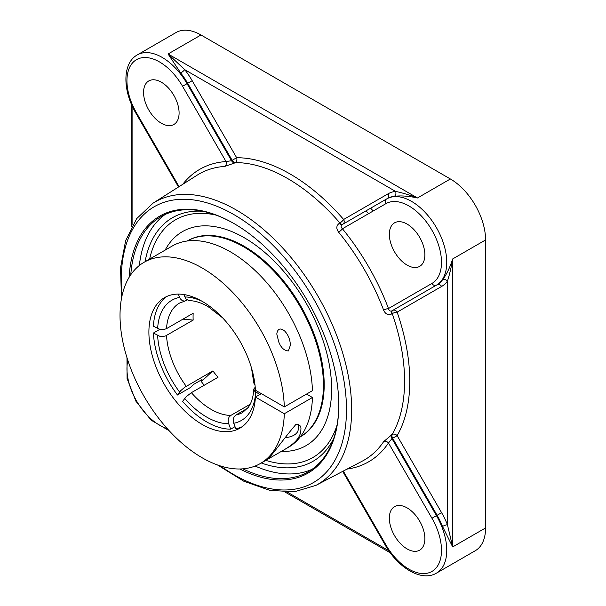 <?xml version="1.0" encoding="UTF-8"?>
<svg xmlns="http://www.w3.org/2000/svg" width="606" height="606" viewBox="0 0 606 606"><rect width="100%" height="100%" fill="white"/><g stroke="black" fill="none" stroke-linecap="round" stroke-linejoin="round"><path stroke-width="0.91" d="M338.777 404.755A147.303 85.045 60 0 1 308.272 471.763A147.303 85.045 60 0 1 242.855 468.839M130.79 274.738A147.303 85.045 60 0 1 160.969 216.622A147.303 85.045 60 0 1 234.257 223.705M239.832 468.991A148.349 85.651 -120 0 0 338.777 405.179A148.349 85.651 -120 0 0 233.886 223.493A148.349 85.651 -120 0 0 129.154 277.275M165.158 214.471A147.303 85.045 -120 0 0 139.342 265.504M255.126 466.052A147.303 85.045 -120 0 0 312.234 469.218M202.715 211.282A140.615 81.189 -120 0 0 200.904 211.176A140.615 81.189 -120 0 0 145.076 261.709M261.284 462.984A140.615 81.189 -120 0 0 332.952 439.903A140.615 81.189 -120 0 0 333.777 438.274M442.516 526.462L452.682 546.93L447.417 524.698A3.719 0.757 -21.6 0 0 442.516 526.462A49.783 28.74 60 0 0 437.108 515.274L436.449 515.661L391.968 438.615L388.484 442.963A3.719 2.924 33.8 0 0 383.643 441.63A165.158 95.354 60 0 1 362.236 461.158L315.923 485.383A162.976 94.089 -120 0 0 351.662 409.686A162.976 94.089 -120 0 0 279.237 244.324A162.976 94.089 -120 0 0 153 203.184L136.6 218.728L125.631 240.665L120.541 267.746L121.465 298.614M153 203.184L197.132 175.187A165.158 95.354 60 0 1 224.75 166.415A3.719 2.924 86.2 0 0 226.015 161.552L231.522 160.719A3.719 2.151 -122.5 0 0 234.651 162.991L235.287 162.582A3.719 2.886 90 0 0 236.658 157.711L232.166 160.31L187.701 83.295L187.042 83.673A49.783 28.74 -120 0 0 162.15 57.396A49.783 28.74 -120 0 0 137.259 54.934L176.081 32.519A49.783 28.74 -120 0 1 200.972 34.981L450.379 178.975L417.481 197.973L168.074 53.979L184.694 69.652A3.719 0.757 -38.4 0 1 180.717 73.015A49.783 28.74 60 0 1 187.701 83.295L192.193 80.696A53.502 30.891 -120 0 0 184.694 69.652L395.597 191.413A3.719 2.947 -96 0 1 394.301 196.329C400.71 195.473 408.436 196.018 417.481 197.973C409.406 194.943 402.111 192.761 395.597 191.413A53.502 30.891 -120 0 0 388.098 193.799L343.632 219.478A3.719 0.962 -40.9 0 1 339.913 222.978L339.239 223.372C336.262 225.667 336.05 228.591 338.602 232.143A165.158 95.354 60 0 1 383.643 310.166C385.439 314.15 388.082 315.431 391.559 313.999L392.233 313.613A3.719 0.962 160.9 0 1 397.135 312.143L441.6 286.471A53.502 30.891 -120 0 0 447.417 281.169C449.508 274.851 451.265 267.443 452.682 258.944C449.849 267.746 446.463 274.707 442.516 279.836A3.719 2.947 -144 0 1 447.417 281.169L447.417 524.698A53.502 30.891 -120 0 0 441.6 512.684L437.108 515.274L392.643 438.259L397.135 435.669A3.719 2.886 30 0 0 392.233 434.419L383.643 441.63M200.972 34.981L168.074 53.979L180.717 73.015M442.516 279.836A49.783 28.74 60 0 1 437.108 284.767L392.643 310.439A3.719 3.038 -120 0 1 397.135 312.143A169.157 97.664 -120 0 1 397.135 435.669L441.6 512.684M388.098 193.799A3.719 3.038 -120 0 1 387.325 198.548L342.185 224.606C340.708 225.75 340.792 227.136 342.428 228.765A3.719 0.826 -39.3 0 1 338.602 232.143M347.094 469.082A168.877 97.498 -120 0 0 388.484 442.963L431.949 518.251A46.056 26.588 60 0 1 431.949 571.435A46.056 26.588 60 0 1 385.893 544.847L385.302 545.188C398.059 567.852 421.534 582.071 436.449 573.14L475.271 550.725A49.783 28.74 -120 0 0 485.58 527.94L485.58 239.946A49.783 28.74 -120 0 0 450.379 178.975M331.626 389.082A123.571 71.349 -120 0 0 244.248 237.734A123.571 71.349 -120 0 0 170.013 242.544A123.571 71.349 -120 0 0 165.127 250.126A123.571 71.349 -120 0 1 170.013 242.544A123.571 71.349 -120 0 1 268.216 255.444A123.571 71.349 -120 0 1 331.626 389.082A123.571 71.349 -120 0 1 290.342 450.962A123.571 71.349 -120 0 1 281.328 451.409A123.571 71.349 -120 0 0 290.319 450.97A123.571 71.349 -120 0 0 331.626 389.082M224.75 166.415L234.651 162.991M339.239 223.372A3.719 2.038 -120 0 0 342.185 224.606L386.666 198.927A49.783 28.74 -120 0 1 411.557 201.389A49.783 28.74 -120 0 1 444.077 245.256A49.783 28.74 -120 0 1 436.449 285.146A3.719 3.038 -120 0 1 431.949 283.441L388.484 308.537C389.075 310.764 390.234 311.529 391.968 310.833A3.719 2.038 -120 0 0 391.559 313.999M383.643 310.166A3.719 0.826 159.3 0 1 388.484 308.537A168.877 97.498 -120 0 0 342.428 228.765L385.893 203.669A3.719 3.038 -120 0 1 386.666 198.927L387.325 198.548A49.783 28.74 60 0 1 394.301 196.329M391.559 434.767A3.719 2.151 -117.5 0 0 391.968 438.615L392.643 438.259A3.719 2.151 -117.5 0 1 392.233 434.419A165.438 95.521 60 0 0 392.233 313.613A3.719 2.038 -120 0 1 392.643 310.439L437.108 284.767A3.719 3.038 -120 0 1 441.6 286.471M389.34 518.145A25.126 14.506 60 0 1 394.544 506.646A25.126 14.506 60 0 1 413.906 513.373A25.126 14.506 60 0 1 424.874 538.666A25.126 14.506 60 0 1 419.67 550.165A25.126 14.506 60 0 1 400.308 543.43A25.126 14.506 60 0 1 389.34 518.145M407.111 265.117A25.126 14.506 60 0 1 390.696 242.976A25.126 14.506 60 0 1 394.544 222.841A25.126 14.506 60 0 1 407.111 224.091A25.126 14.506 60 0 1 423.526 246.233A25.126 14.506 60 0 1 419.67 266.367A25.126 14.506 60 0 1 407.111 265.117M179.096 112.966A25.126 14.506 60 0 1 173.892 124.465A25.126 14.506 60 0 1 154.53 117.738A25.126 14.506 60 0 1 143.569 92.445A25.126 14.506 60 0 1 148.765 80.946A25.126 14.506 60 0 1 168.135 87.681A25.126 14.506 60 0 1 179.096 112.966M201.624 379.81A73.167 42.246 -120 0 0 201.934 380.22L202.093 379.765L201.2 380.023L193.791 384.295L190.792 387.317L177.467 395.014L180.671 390.703L184.595 387.348L212.888 370.902L201.328 381.568M251.475 367.918L253.869 383.189L254.975 384.765M201.934 380.22L201.154 381.333M179.27 321.271L170.96 326.073M235.022 426.654L230.681 429.162L228.167 422.261L228.235 419.216L229.038 417.193L230.795 415.436L250.149 404.263M306.522 394.082L312.446 397.498L284.312 413.739L255.414 397.059L261.337 393.635L259.86 394.491L254.406 391.044L253.869 388.969L255.217 387.204M235.923 414.981L233.833 417.375L233.181 420.284L233.704 423.276L235.81 428.7A75.379 43.518 -120 0 0 242.044 426.798M183.747 294.516L186.019 299.106L189.322 300.674C194.844 300.69 201.048 302.636 207.941 306.53L222.5 317.733M187.171 300.046L184.595 301.121L182.217 300.606L180.247 298.743L178.278 294.099M230.795 415.436A63.153 36.466 60 0 1 191.367 392.673L218.016 377.28A63.153 36.466 60 0 1 212.888 370.902M182.951 319.15L193.17 320.089A63.153 36.466 60 0 1 193.072 316.612A63.153 36.466 60 0 1 193.17 313.249L166.521 328.634A63.153 36.466 60 0 1 179.505 303.091L184.981 301.061M191.367 392.673L186.019 396.854L182.595 401.392A75.379 43.518 -120 0 0 230.681 429.162M193.17 320.089L165.567 335.929L162.984 336.497L159.802 336.292L153.416 333.042A75.379 43.518 -120 0 0 177.467 395.014M153.416 333.042L159.681 329.422M247.559 408.262L235.923 414.974A63.153 36.466 60 0 0 242.658 412.481L248.218 407.414C251.399 403.157 253.263 397.142 253.808 389.37M166.794 296.463A75.379 43.518 -120 0 0 153.416 326.202L160.234 329.535L163.908 329.543L166.521 328.634M300.781 436.555A113.072 65.281 -120 0 0 322.642 401.998A113.072 65.281 -120 0 0 281.964 279.018A113.072 65.281 -120 0 0 187.708 240.718L187.209 241.006A113.072 65.281 -120 0 1 281.373 279.639A113.072 65.281 -120 0 1 321.892 402.429A113.072 65.281 -120 0 1 300.281 436.843L300.781 436.555M278.775 342.004L276.79 334.027C277.593 328.611 280.207 327.596 284.623 330.967C288.305 334.876 290.213 339.655 290.365 345.314L288.373 350.935C284.214 350.715 281.01 347.738 278.775 342.004M295.789 441.024C292.857 444.145 288.388 447.402 282.388 450.796L266.299 460.083C269.102 459.712 282.298 440.35 295.789 424.586C299.712 424.329 301.402 426.094 300.849 429.874C300.856 433.608 299.167 437.327 295.789 441.024M284.312 406.906L312.446 390.665A116.208 67.092 -120 0 0 260.398 275.73A116.208 67.092 -120 0 0 172.225 246.028L144.092 262.269A116.208 67.092 60 0 1 232.272 291.971A116.208 67.092 60 0 1 284.312 406.906L255.414 390.219A75.379 43.518 60 0 0 221.22 316.4A75.379 43.518 60 0 0 164.506 297.629A75.379 43.518 60 0 0 152.954 358.032A75.379 43.518 60 0 0 202.199 424.458A75.379 43.518 60 0 0 239.885 428.192A75.379 43.518 60 0 0 255.414 397.059M204.214 385.249A75.379 43.518 60 0 1 200.48 380.432M282.388 450.796L288.433 447.311A116.208 67.092 -120 0 0 312.446 397.498M284.312 413.739A116.208 67.092 60 0 1 260.3 463.552A116.208 67.092 60 0 1 202.199 457.795A116.208 67.092 60 0 1 126.275 355.389A116.208 67.092 60 0 1 144.092 262.269M285.146 437.63A14.658 8.461 0 0 0 298.235 429.215L298.235 424.17M122.079 295.576A159.249 91.945 60 0 1 227.152 210.941A159.249 91.945 60 0 1 346.488 409.633A159.249 91.945 60 0 1 220.448 465.961M485.58 527.94L452.682 546.93L452.682 258.944L485.58 239.946M342.867 224.212A3.719 3.038 -120 0 0 343.632 219.478A169.157 97.664 -120 0 0 236.658 157.711L192.193 80.696M179.088 186.64L136.486 112.86A46.056 26.588 60 0 1 136.486 59.676A46.056 26.588 60 0 1 182.55 86.264L187.042 83.673L231.522 160.719L232.166 160.31A3.719 2.151 -122.5 0 0 235.287 162.582A165.438 95.521 60 0 1 339.913 222.978A3.719 2.038 -120 0 0 342.852 224.22M437.108 284.767L391.968 310.833M132.873 224.417L132.873 107.459M388.764 550.68L287.471 492.193M368.584 213.668A144.66 83.522 -120 0 0 366.069 210.82M370.675 208.153A148.387 85.673 60 0 1 373.175 211.017M337.095 424.912A137.267 79.25 60 0 1 265.822 460.363M149.614 259.088A137.267 79.25 60 0 1 215.948 215.085M431.949 518.251L436.449 515.661A49.783 28.74 -120 0 1 436.449 573.14M385.893 544.847L343.299 471.067M385.893 203.669A46.056 26.588 60 0 1 431.949 230.257A46.056 26.588 60 0 1 431.949 283.441M167.173 428.525A46.056 26.588 60 0 1 127.866 360.441M136.486 112.86L135.895 113.201L178.505 187.004M182.55 86.264L226.015 161.552A168.877 97.498 -120 0 0 182.701 184.345M184.694 398.4A69.44 40.087 -120 0 0 228.576 423.738M157.628 335.474A69.44 40.087 -120 0 0 179.565 392.021M186.239 386.287A63.153 36.466 60 0 1 166.521 335.474M201.768 301.121A69.44 40.087 -120 0 0 184.694 296.963M179.565 297.417A69.44 40.087 -120 0 0 157.628 328.634M233.711 423.276A69.44 40.087 -120 0 0 255.649 392.059M131.782 226.333L131.782 105.073M390.287 552.816L285.267 492.178M217.516 464.976L243.786 481.209L269.784 490.337L294.266 491.814L315.923 485.383M385.302 545.188L342.693 471.385M126.972 357.661L127.078 378.53L135.895 401.195L151.114 420.155L169.135 430.692M137.259 54.934C122.071 63.38 122.647 90.824 135.895 113.201M260.3 463.552L266.345 460.068"/></g></svg>
